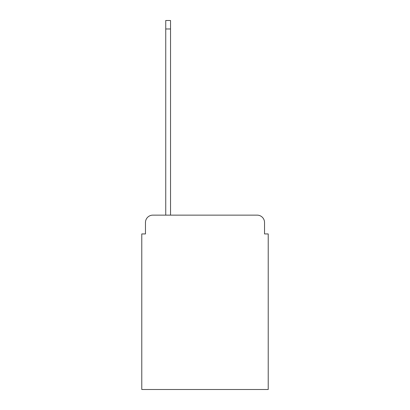 <?xml version="1.0" encoding="UTF-8"?>
<svg xmlns="http://www.w3.org/2000/svg" width="410" height="410" viewBox="0 0 410 410"><rect width="100%" height="100%" fill="white"/><g stroke="black" fill="none" stroke-linecap="round" stroke-linejoin="round"><path stroke-width="0.61" d="M145.468 222.512L145.468 233.936L145.468 222.512A7.375 7.375 0 0 1 152.838 215.137L165.742 215.137L165.742 20.5L170.534 20.5L170.534 215.137L257.162 215.137L152.838 215.137M264.532 233.936L264.532 222.512L264.532 233.936L268.222 233.936L268.222 389.5L141.778 389.5L141.778 233.936L145.468 233.936M264.532 222.512A7.375 7.375 0 0 0 257.162 215.137M165.742 28.977L170.534 28.977"/></g></svg>
